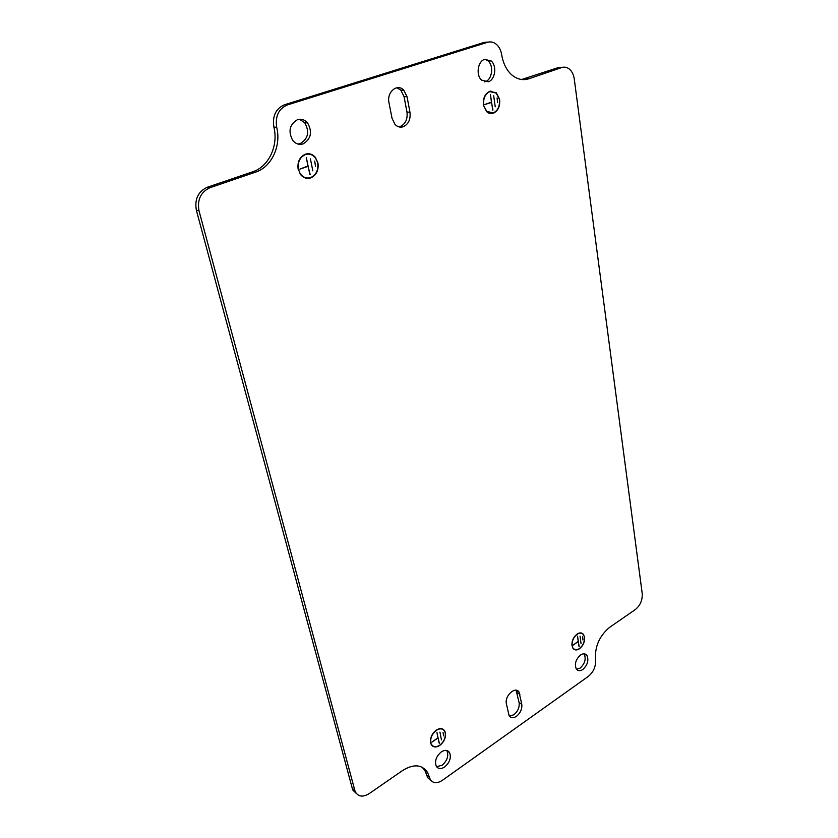 <?xml version="1.0" encoding="UTF-8"?>
<svg xmlns="http://www.w3.org/2000/svg" width="838" height="838" viewBox="0 0 838 838"><rect width="100%" height="100%" fill="white"/><g stroke="black" fill="none" stroke-linecap="round" stroke-linejoin="round"><path stroke-width="1.26" d="M499.574 99.188L496.379 92.861L489.811 91.279C485.087 93.563 482.95 98.067 483.421 104.802L483.652 104.719C483.201 98.182 485.275 93.804 489.863 91.604L496.253 93.133L499.322 99.177M486.752 111.328L483.526 105.431L486.606 111.59C488.648 113.476 490.89 114.02 493.341 113.224C498.002 110.93 500.108 106.457 499.668 99.816L499.438 99.89C499.867 106.342 497.814 110.689 493.289 112.91L486.323 111.297M491.141 91.311L490.523 91.08M488.753 113.057L489.392 112.962M445.355 732.517L444.685 730.883C442.747 728.149 439.95 727.887 436.305 730.108C431.989 733.554 430.083 737.733 430.585 742.667L430.795 742.52C430.313 737.733 432.167 733.669 436.347 730.327C439.898 728.17 442.611 728.421 444.496 731.082L445.051 732.318M431.497 744.437L430.68 743.107L431.308 744.636C433.277 747.433 436.106 747.695 439.782 745.422C444.035 741.986 445.931 737.828 445.449 732.957L445.24 733.093C445.701 737.838 443.868 741.871 439.73 745.202C436.158 747.412 433.414 747.161 431.497 744.437L431.057 744.154M516.103 690.219L519.131 702.736C519.57 707.461 517.811 711.472 513.841 714.762L509.357 716.102M516.491 716.291C513.359 718.292 510.908 718.124 509.127 715.778L506.372 703.711C504.445 695.865 515.485 685.819 519.036 692.083L521.781 704.245C522.221 708.979 520.461 712.991 516.491 716.291M396.856 87.739L400.847 90.137L404.042 96.59L406.975 112.051C407.76 119.164 405.529 123.982 400.271 126.517L398.825 126.852M403.246 126.748C400.187 127.69 397.442 126.905 394.991 124.401L392.037 118.305L388.979 102.676C386.486 92.033 397.474 82.941 403.843 90.263L407.038 96.737L409.971 112.25C410.746 119.373 408.515 124.202 403.246 126.748M299.449 119.258L304.686 122.662C309.735 131.734 308.248 138.72 300.224 143.612L297.993 144.052M297.553 119.645C301.355 118.598 304.697 119.677 307.546 122.903C312.595 131.995 311.097 138.993 303.063 143.916C299.166 145.037 295.751 143.916 292.818 140.533C287.926 131.398 289.508 124.443 297.553 119.645M446.685 750.481L446.968 750.911C448.833 755.96 447.209 760.736 442.097 765.251L436.567 766.707M441.259 751.927C444.884 749.675 447.649 749.905 449.566 752.597C451.42 757.657 449.797 762.444 444.685 766.969C441.029 769.274 438.232 769.054 436.294 766.288C434.472 761.208 436.127 756.421 441.259 751.927M485.129 59.247L488.072 60.912C494.074 65.867 492.116 79.799 485.202 81.684L484.553 81.862M484.678 59.372L491.173 60.954C497.164 65.919 495.206 79.893 488.282 81.778L481.609 80.134C475.701 75.127 477.744 61.153 484.678 59.372M584.013 653.829L584.18 654.049C586.275 658.919 584.924 663.612 580.126 668.116L576.523 669.332M580.493 655.023C583.154 653.326 585.291 653.441 586.883 655.389C588.978 660.271 587.616 664.974 582.819 669.489C580.126 671.228 577.969 671.102 576.355 669.112C574.292 664.199 575.675 659.496 580.493 655.023M584.536 636.911L583.405 634.691C581.834 632.784 579.749 632.638 577.152 634.251C573.569 637.152 571.904 640.871 572.134 645.428L571.956 645.553C571.715 640.861 573.433 637.027 577.12 634.041C579.791 632.376 581.928 632.522 583.552 634.492L584.306 636.807M573.129 648.12C574.721 650.068 576.827 650.215 579.446 648.56C582.986 645.669 584.641 641.96 584.421 637.456L584.599 637.33C584.83 641.981 583.122 645.784 579.487 648.759C576.785 650.477 574.617 650.33 572.983 648.319L572.207 645.847L572.721 647.921M317.822 162.352L315.182 157.617C312.448 154.464 309.212 153.438 305.482 154.538C299.91 157.146 297.563 161.996 298.422 169.087L298.129 169.192C297.249 161.881 299.669 156.884 305.399 154.192C309.243 153.071 312.574 154.129 315.392 157.366L317.508 162.31M300.79 174.356C303.597 177.656 306.897 178.724 310.709 177.562C316.188 174.933 318.513 170.114 317.696 163.117L317.969 163.022C318.828 170.229 316.429 175.184 310.783 177.897C306.865 179.091 303.461 178.002 300.57 174.597L298.579 169.768L300.35 174.294M307.714 153.742L308.719 154.098M305.367 177.646L304.33 177.614M422.195 767.252L425.023 770.761L427.694 777.685L431.036 780.566M354.809 790.339L355.522 792.172C358.559 796.844 363.126 797.315 369.223 793.596L402.649 770.478C413.721 763.711 422.027 764.392 427.59 772.51L430.25 779.445C433.026 783.425 437.048 783.74 442.317 780.377L588.339 676.392C593.545 672.003 595.933 666.535 595.493 659.977C594.645 646.726 599.4 635.822 609.739 627.253L635.256 609.614C640.232 605.507 642.547 600.155 642.222 593.576L574.271 79.055C573.642 74.771 572.061 71.492 569.494 69.208C567.085 67.218 564.477 66.673 561.67 67.574L529.04 78.709C522.765 80.72 516.899 79.348 511.431 74.592C506.362 69.847 503.104 63.227 501.679 54.732C500.956 50.395 499.259 46.98 496.578 44.498C493.792 42.099 490.764 41.376 487.507 42.309L287.214 105.001C278.593 108.867 275.084 116.304 276.697 127.313C281.4 146.001 271.522 167.045 255.569 172.136L209.929 187.722C200.743 192.049 197.098 199.727 199.004 210.767L354.809 790.339L352.306 788.453L353.008 790.286L356.454 793.586M352.306 788.453L196.364 210.244C194.458 199.245 198.082 191.588 207.258 187.272L252.814 171.748C268.736 166.678 278.593 145.697 273.879 127.062C272.266 116.084 275.765 108.668 284.375 104.813L484.395 42.319L488.575 42.047M562.748 67.281L558.527 67.511L521.603 79.505M306.362 177.897L305.325 177.991M489.361 113.287L490 113.13M490.513 91.415L489.895 91.258M492.954 110.071L491.487 102.487L484.783 104.499L491.445 102.173L490.429 94.401L492.713 110.05M439.395 743.17L437.97 737.974L431.874 742.154L437.918 737.754L436.902 732.234L439.112 742.992M582.63 636.712L582.944 639.981L582.63 636.712M580.053 636.136L581.048 643.615L580.053 636.136M314.679 161.074L315.538 166.238L314.679 161.074M310.416 158.895L312.815 170.826L310.416 158.895M310.165 174.482L308.007 166.312L299.878 169.14L307.923 165.966L306.32 157.554L309.851 174.44M579.236 646.611L578.23 641.594L573.045 645.155L578.199 641.384L577.55 636.094L579.016 646.507M443.051 732.464L443.574 735.879L443.051 732.464M439.919 732.077L441.437 739.87L439.919 732.077M497.081 97.91L497.594 102.676L497.081 97.91M493.697 95.762L495.227 106.803L493.697 95.762M306.677 153.857L307.693 154.098M308.007 166.312L307.232 166.207M491.487 102.487L490.659 102.446M287.214 105.001L284.375 104.813M487.507 42.309L484.395 42.319M199.004 210.767L196.364 210.244M407.038 96.737L404.042 96.59M409.971 112.25L406.975 112.051M519.906 694.314L517.245 692.817M521.781 704.245L519.131 702.736M429.37 777.151L426.804 775.391M209.929 187.722L207.258 187.272M255.569 172.136L252.814 171.748M276.697 127.313L273.879 127.062M529.04 78.709L525.929 78.625M561.67 67.574L558.527 67.511M307.546 122.903L304.686 122.662M449.566 752.597L446.968 750.911M491.173 60.954L488.072 60.912M586.883 655.389L584.18 654.049M403.843 90.263L400.847 90.137M519.036 692.083L516.376 690.596M427.59 772.51L425.023 770.761M355.522 792.172L353.008 790.286M430.25 779.445L427.694 777.685"/></g></svg>
